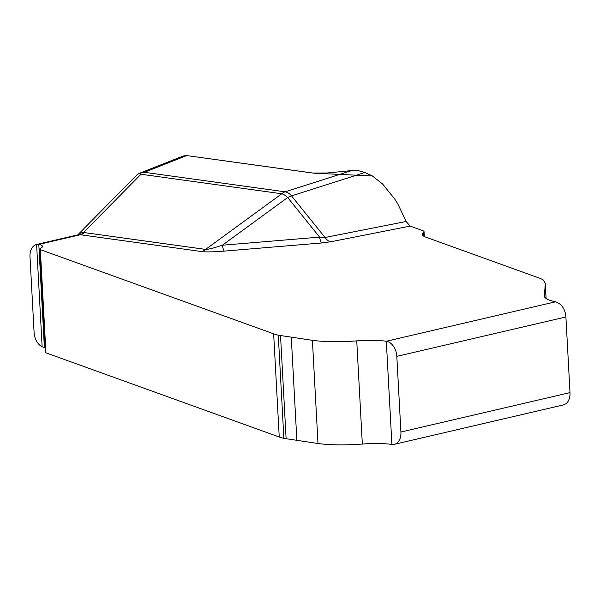 <?xml version="1.0" encoding="UTF-8"?>
<svg xmlns="http://www.w3.org/2000/svg" width="600" height="600" viewBox="0 0 600 600"><rect width="100%" height="100%" fill="white"/><g stroke="black" fill="none" stroke-linecap="round" stroke-linejoin="round"><path stroke-width="0.9" d="M356.745 340.875A52.575 9.742 176.9 0 1 312.405 340.327L278.28 335.19A70.102 12.982 176.9 0 1 273.653 333.825L40.343 249.645A7.012 1.297 176.9 0 1 39.727 249.157L45.315 352.335A7.012 1.297 -3.1 0 0 45.93 352.822L279.24 437.01A70.102 12.982 -3.1 0 0 283.868 438.368L317.993 443.505A52.575 9.742 -3.1 0 0 362.332 444.06L356.745 340.875A35.047 6.495 -3.1 0 1 386.31 341.25A14.018 9.51 76.9 0 1 396.817 356.355L400.912 432.022A14.018 9.51 76.9 0 1 394.335 444.322A14.018 9.51 76.9 0 1 391.897 444.428L386.31 341.25L555.713 301.77L560.377 304.365A14.018 9.51 76.9 0 1 565.905 316.957L570 392.618A14.018 9.51 76.9 0 1 565.763 403.86L563.49 404.903M45.068 347.76A21.03 3.893 176.9 0 0 44.392 347.595L42.142 346.778A14.018 9.51 76.9 0 1 34.095 332.438L30 256.77A14.018 9.51 76.9 0 1 36.6 244.47L38.805 244.417A21.03 3.893 -3.1 0 1 42.525 246.397A21.03 3.893 -3.1 0 1 41.73 247.545L39.998 248.775A7.012 1.297 176.9 0 0 39.727 249.157M201.615 251.55L80.355 234.735L77.625 234.907L80.797 232.875L84.367 232.597L205.627 249.405A14.018 9.967 -82.1 0 1 201.615 251.55C206.04 252.127 213.577 251.978 224.235 251.108A14.018 2.138 85.2 0 1 222.36 245.228C213.795 248.025 208.222 249.42 205.627 249.405L281.798 193.77L140.985 174.24L83.558 232.515A14.018 9.18 93.2 0 1 79.927 234.705M555.713 301.77A56.078 10.387 176.9 0 1 544.418 296.197A56.078 10.387 176.9 0 1 544.418 295.95L545.295 283.567L543.51 280.192A70.102 12.982 -3.1 0 0 539.205 278.055L425.745 237.12A39.495 7.32 176.9 0 1 422.28 234.368A39.495 7.32 176.9 0 1 423.577 232.358A14.018 2.595 -3.1 0 0 424.043 231.645A14.018 2.595 -3.1 0 0 422.812 230.67L410.153 226.103L406.162 221.483L397.717 203.737L394.763 199.11L382.605 184.012L372.345 175.95L364.822 172.507L291.548 195.9L325.05 237.495A14.018 8.377 -101.2 0 0 330.788 241.77L321.472 242.993A14.018 2.138 -94.8 0 1 319.597 237.12L325.05 237.495L406.162 221.483M362.332 444.06A35.047 6.495 176.9 0 1 391.897 444.428M139.403 173.303L183.345 155.962L186.69 155.58L144.315 172.297L285.112 191.82L351.653 170.58L358.612 170.73L364.822 172.507M77.85 234.795L136.785 174.983L139.14 173.407L144.315 172.297M372.345 175.95L313.897 173.183L186.66 155.572L312.428 173.01L327.165 172.995L351.653 170.58M140.73 172.972L140.985 174.24M287.685 197.505A14.018 6.09 -126.1 0 0 281.798 193.77A14.018 9.967 -82.1 0 1 285.112 191.82A14.018 9.045 -107.7 0 1 291.548 195.9A14.018 5.97 141.2 0 0 287.685 197.505L222.36 245.228L319.597 237.12L287.685 197.505M42.142 346.778L36.6 244.47M565.905 316.957L396.817 356.355M400.912 432.022L570 392.618M84.367 232.597A14.018 9.967 97.9 0 1 80.355 234.735L38.805 244.417L44.392 347.595M410.153 226.103L330.788 241.77M224.235 251.108L321.472 242.993M317.993 443.505L312.405 340.327M296.873 440.58L291.285 337.395M286.118 438.847L280.53 335.663M283.868 438.368L278.28 335.19M279.24 437.01L273.653 333.825M45.93 352.822L40.343 249.645M544.418 295.95L544.447 296.445M545.287 284.108L546.075 298.522M423.577 232.358L423.787 236.228M563.58 404.88L394.335 444.322M77.602 234.915L36.578 244.47M545.295 283.567L546.105 298.545M424.305 236.513L424.043 231.645"/></g></svg>
